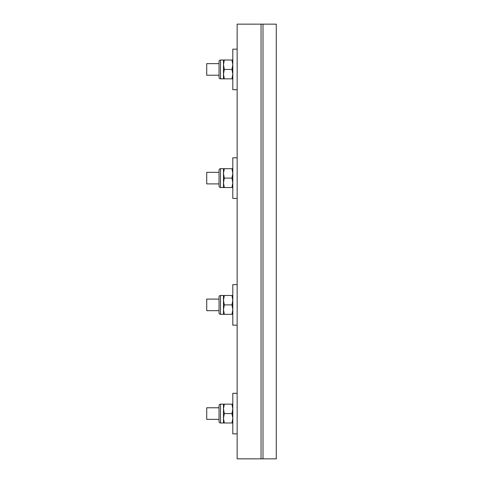 <?xml version="1.0" encoding="UTF-8"?>
<svg xmlns="http://www.w3.org/2000/svg" width="483" height="483" viewBox="0 0 483 483"><rect width="100%" height="100%" fill="white"/><g stroke="black" fill="none" stroke-linecap="round" stroke-linejoin="round"><path stroke-width="0.72" d="M237.153 458.85L263.006 458.85L263.006 24.15L237.153 24.15L237.153 458.85M263.006 24.15L276.276 24.15L276.276 458.85L263.006 458.85M232.806 60.013L220.52 60.013A1.479 1.479 0 0 0 219.041 61.492L219.041 62.603L219.041 61.492A1.479 1.479 0 0 1 220.52 60.013L223.472 60.013L223.472 74.141L224.317 78.85L231.967 78.85L232.806 74.141L231.967 69.431L224.317 69.431L223.472 74.141L223.472 78.85L220.52 78.85A1.479 1.479 0 0 1 219.041 77.371L219.041 61.492M220.52 314.312L220.52 295.475A1.479 1.479 0 0 0 219.041 296.954L219.041 298.065L219.041 296.954A1.479 1.479 0 0 1 220.52 295.475L223.472 295.475L223.472 309.603L224.317 314.312L231.967 314.312L232.806 309.603L231.967 304.894L224.317 304.894L223.472 309.603L223.472 314.312L220.52 314.312A1.479 1.479 0 0 1 219.041 312.833L219.041 296.954M219.041 311.722L219.041 310.69L206.724 310.69L206.724 299.098L219.041 299.098L219.041 298.065M206.724 407.773L219.041 407.773L219.041 405.629A1.479 1.479 0 0 1 220.52 404.15A1.479 1.479 0 0 0 219.041 405.629L219.041 421.508L219.041 419.365L206.724 419.365L206.724 407.773M232.806 295.475L224.317 295.475L223.472 300.185L224.317 304.894M231.967 295.475L232.806 300.185L231.967 304.894M232.806 314.312L231.967 314.312M223.472 314.312L224.317 314.312M223.472 295.475L224.317 295.475M224.317 422.987L220.52 422.987A1.479 1.479 0 0 1 219.041 421.508A1.479 1.479 0 0 0 220.52 422.987L220.52 404.15L223.472 404.15L223.472 418.278L224.317 422.987L231.967 422.987L232.806 418.278L231.967 413.569L224.317 413.569L223.472 418.278L223.472 422.987L220.52 422.987M232.806 404.15L224.317 404.15L223.472 408.86L224.317 413.569M231.967 404.15L232.806 408.86L231.967 413.569M232.806 422.987L231.967 422.987M223.472 404.15L224.317 404.15M219.041 75.227L206.724 75.227L206.724 63.635L219.041 63.635M232.806 168.688L224.317 168.688L223.472 173.397L223.472 168.688L220.52 168.688L220.52 187.525L223.472 187.525L220.52 187.525A1.479 1.479 0 0 1 219.041 186.046L219.041 183.902L206.724 183.902L206.724 172.31L219.041 172.31L219.041 170.167L219.041 171.278M224.317 78.85L220.52 78.85L220.52 60.013M224.317 60.013L223.472 64.722L224.317 69.431M231.967 60.013L232.806 64.722L231.967 69.431M232.806 78.85L231.967 78.85M220.52 168.688A1.479 1.479 0 0 0 219.041 170.167A1.479 1.479 0 0 1 220.52 168.688M224.317 187.525L223.472 187.525L223.472 182.816L224.317 187.525L231.967 187.525L232.806 182.816L231.967 178.106L224.317 178.106L223.472 182.816L223.472 173.397L224.317 178.106M219.041 184.935L219.041 170.167M231.967 168.688L232.806 173.397L231.967 178.106M232.806 187.525L231.967 187.525M223.472 168.688L224.317 168.688M237.153 284.608L232.806 284.608L232.806 325.18L237.153 325.18M237.153 393.283L232.806 393.283L232.806 433.855L237.153 433.855M232.806 49.145L237.153 49.145L232.806 49.145L232.806 89.717L237.153 89.717M237.153 157.82L232.806 157.82L232.806 198.392L237.153 198.392M261.043 458.85L261.043 24.15"/></g></svg>
